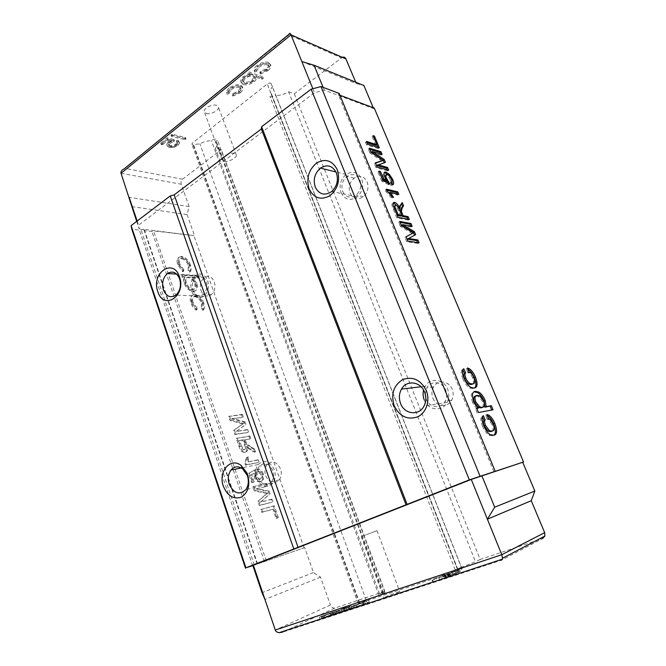 <?xml version="1.0" encoding="UTF-8"?>
<svg xmlns="http://www.w3.org/2000/svg" width="666" height="666" viewBox="0 0 666 666"><rect width="100%" height="100%" fill="white"/><g stroke="black" fill="none" stroke-linecap="round" stroke-linejoin="round"><path stroke-width="0.5" stroke-dasharray="3.33 2.5" d="M461.43 567.249L455.186 569.805L461.779 568.514L462.038 568.964L458.058 570.612L358.233 603.637L385.048 592.815L379.603 593.806L384.806 591.35L221.229 149.642L215.301 148.227C216.941 146.562 217.607 145.03 217.324 143.631L216.017 141.85L217.357 139.918C216.1 138.645 214.119 138.903 211.422 140.709C207.567 140.734 203.713 141.783 199.858 143.848L192.524 144.664L191.85 144.131L192.474 143.04L267.282 83.958C269.081 82.85 270.371 82.709 271.145 83.558L272.419 86.963C270.712 88.961 270.046 90.759 270.438 92.349L271.445 93.956L269.888 96.295L270.687 97.036L275.89 95.463L461.43 567.249L475.524 561.796L288.636 91.791C284.299 94.347 280.053 95.571 275.89 95.463M265.667 475.757C269.439 483.133 273.959 484.532 279.22 479.961C281.418 476.806 281.851 473.11 280.519 468.864C276.765 461.605 272.302 460.164 267.124 464.535C264.818 467.682 264.335 471.42 265.667 475.757M257.9 477.472C261.696 484.94 266.233 486.363 271.52 481.751C273.734 478.563 274.167 474.825 272.827 470.529C269.056 463.186 264.56 461.721 259.357 466.133C257.043 469.314 256.56 473.093 257.9 477.472M256.427 478.163C260.98 487.137 266.442 488.836 272.794 483.275C275.433 479.453 275.949 474.966 274.342 469.821C269.813 461.022 264.435 459.265 258.2 464.535C255.411 468.348 254.82 472.893 256.427 478.163M200.974 290.584C203.388 295.895 206.785 297.294 211.155 294.788C214.71 291.517 215.759 287.204 214.302 281.868C211.905 276.665 208.575 275.233 204.296 277.589C200.632 280.819 199.517 285.156 200.974 290.584M192.907 290.226C195.338 295.596 198.743 297.011 203.13 294.472C206.701 291.159 207.75 286.805 206.285 281.41C203.879 276.149 200.533 274.708 196.245 277.081C192.566 280.353 191.45 284.74 192.907 290.226M191.583 291.092C194.505 297.552 198.601 299.25 203.879 296.179C208.142 292.207 209.399 286.979 207.642 280.519C204.762 274.217 200.749 272.486 195.613 275.316C191.184 279.237 189.835 284.499 191.583 291.092M432.875 398.176C435.955 406.751 447.768 408.125 451.723 400.158C453.496 396.678 453.654 393.023 452.197 389.21C449.059 380.744 437.645 379.445 433.608 386.896C431.643 390.434 431.393 394.197 432.875 398.176M425.824 398.151L426.173 399.134C429.279 407.825 441.192 409.224 445.171 401.165C446.961 397.635 447.127 393.931 445.654 390.068C442.49 381.493 430.977 380.161 426.914 387.712L425.208 393.964M424.259 400.033C427.972 410.472 442.316 412.162 447.086 402.422C449.209 398.193 449.392 393.764 447.635 389.144C443.822 378.862 430.061 377.281 425.174 386.28L423.593 390.076M350.05 193.115C353.255 199.059 357.7 200.233 363.403 196.661C367.724 192.566 368.964 187.662 367.141 181.943C364.027 176.207 359.707 174.95 354.187 178.172C349.6 182.218 348.218 187.204 350.05 193.115M342.732 191.525C345.954 197.527 350.433 198.718 356.168 195.088C360.522 190.942 361.771 185.972 359.94 180.186C356.801 174.384 352.447 173.118 346.894 176.39C342.274 180.494 340.892 185.539 342.732 191.525M341.034 192.641C344.913 199.875 350.308 201.29 357.217 196.886C362.396 191.908 363.886 185.956 361.68 179.037C357.925 172.103 352.73 170.571 346.079 174.45C340.509 179.37 338.827 185.431 341.034 192.641M206.302 113.486C210.672 114.952 219.48 110.281 218.39 107.035L216.425 105.32C212.096 103.779 203.163 108.508 204.271 111.73L206.302 113.486M223.959 161.23C228.288 162.412 237.263 157.8 236.288 154.878L234.39 153.371C230.111 152.123 221.004 156.785 221.994 159.698L223.959 161.23M385.173 597.069C388.886 595.229 399.55 591.416 399.841 591.824L398.634 592.632C394.996 594.447 384.14 598.334 383.891 597.91L385.173 597.069M362.62 536.105L376.956 530.677L362.62 536.105M288.636 91.791L294.305 93.781L342.441 57.243L289.169 33.874L288.902 34.94L341.325 57.834M131.71 206.618L187.071 214.552L189.152 206.56L181.235 184.232C180.702 182.209 181.127 180.536 182.517 179.229L221.229 149.642M171.32 135.115L184.116 138.22L185.506 137.579L172.386 134.257L170.962 134.89L171.82 136.505L184.607 139.585L184.116 138.22M262.77 76.848L249.259 71.986L247.894 73.102L249.758 73.76L243.256 76.665C241.275 78.313 240.443 79.878 240.767 81.352L242.674 83.1C246.162 83.916 249.775 82.975 253.521 80.303C255.311 78.829 256.152 77.398 256.052 76.007L261.422 77.922L262.77 76.848L263.336 78.28L249.825 73.451L249.259 71.986M256.959 65.534C254.895 67.199 253.937 68.789 254.096 70.313L255.952 69.863L258.291 65.909C261.288 63.636 264.202 62.82 267.008 63.461L268.365 64.81C268.589 66.084 267.824 67.424 266.075 68.823L260.298 71.453L259.815 72.611L267.299 69.247C269.572 67.424 270.554 65.684 270.23 64.011L268.506 62.379C264.81 61.48 260.964 62.529 256.959 65.534L257.534 67C255.469 68.665 254.512 70.255 254.662 71.778L254.171 70.563M229.162 88.112C227.273 89.635 226.39 91.1 226.523 92.499L228.388 92.174L230.503 88.436C233.375 86.264 236.23 85.456 239.061 86.014L240.526 87.388L238.42 91.042L232.8 93.59L232.376 94.68L239.652 91.417C241.733 89.76 242.64 88.178 242.357 86.655L240.501 84.982C236.771 84.199 232.992 85.248 229.162 88.112L229.703 89.552C227.814 91.076 226.931 92.532 227.064 93.931L226.648 92.849M168.148 141.791L166.733 144.572L168.814 146.204L172.96 146.245L177.256 144.356L178.946 141.508L177.88 140.193L176.665 140.543L177.189 142.399L175.982 144.031L172.844 145.413L169.855 145.371L168.332 144.172L169.347 142.199L173.918 139.552L167.141 137.829L160.772 143.207L162.404 143.073L167.424 139.003L171.304 139.918L168.148 141.791L168.64 143.165L167.216 145.946L169.297 147.569L168.814 146.204M301.856 61.588L356.302 83.608L355.711 82.193M356.302 83.608L363.886 85.514M373.251 107.717L373.609 108.566L324.225 90.135L314.469 92.716L138.553 225.166L139.177 228.763L143.515 229.27L139.369 230.086L131.826 229.212M374.267 108.1L373.609 108.566M294.305 93.781L480.178 559.465L542.39 538.669L501.506 560.189L282.692 632.134L334.948 608.016L384.806 591.35M334.948 608.016C332.992 608.391 331.485 607.4 330.436 605.028L275.274 630.036M304.687 547.618L256.959 564.152L304.687 547.618L313.503 572.585L320.546 577.139L330.436 605.028M304.096 547.843L193.881 235.581L153.588 230.877L151.94 231.535L144.63 230.694L143.515 229.27L193.881 235.581M187.071 214.552L194.372 235.231M480.178 559.465L475.524 561.796M433.333 582.001L433.857 581.743M332.55 615.201L350.591 608.599L352.098 607.667L348.676 608.549L341.716 611.105L345.179 609.257L333.275 614.868M323.559 618.19L331.502 615.259L324.617 617.682L321.828 618.414L323.01 617.69L336.788 612.703L321.603 618.14L319.971 619.139L323.559 618.19M355.852 607.558L364.019 604.545L356.859 607.059L353.804 607.858L354.886 607.184L369.172 602.081L353.396 607.658L351.914 608.599L355.852 607.558M439.585 580.078L449.109 576.947L442.291 579.004L445.412 577.439L459.041 572.369L460.223 571.528L452.389 574.025L447.652 576.015L455.969 572.902L458.283 572.294L457.4 572.91L440.875 579.428M252.864 565.567L256.959 564.152L252.889 565.642M255.777 488.986L266.517 486.438L265.576 483.741L252.839 486.713L254.262 490.85L266.891 493.414L257.9 501.398L259.324 505.527L272.011 502.197L271.062 499.483L260.356 502.247L269.272 494.347L268.281 491.516L255.777 488.986L266.517 486.438M244.847 463.536L245.396 465.126L258.192 462.562L257.351 460.139L247.411 462.096L247.785 457.326L246.262 457.609L244.847 463.536L245.704 463.12L246.245 464.71L245.396 465.126M231.535 418.822L242.441 417.382L241.542 414.785L228.605 416.441L229.978 420.421L242.699 423.917L233.475 430.569L234.848 434.548L247.735 432.55L246.82 429.936L235.947 431.576L245.096 425L244.147 422.269L231.535 418.822L242.441 417.382M198.002 278.147L197.369 276.323L181.568 275.324L182.209 277.189L184.382 277.322C183.325 278.738 183.233 280.736 184.124 283.3C186.072 288.045 188.944 290.801 192.732 291.558L192.89 291.566C196.387 291.258 197.469 288.736 196.145 283.999L191.741 277.764L198.002 278.147L198.768 277.639L198.127 275.816L197.369 276.323M266.325 560.93L153.588 230.877M180.969 256.851L180.711 256.835C177.239 257.226 176.24 259.848 177.697 264.71L182.834 271.795L183.05 270.296L179.104 264.685C177.955 260.964 178.713 258.957 181.352 258.658L181.477 258.666C184.549 259.365 186.813 261.605 188.287 265.401L188.145 270.654L189.46 272.244C190.651 270.637 190.734 268.39 189.685 265.484C187.804 260.622 184.898 257.75 180.969 256.851L181.468 256.31C177.997 256.693 176.998 259.324 178.463 264.186L177.697 264.71M194.131 294.763C190.484 295.188 189.427 297.968 190.959 303.113C191.991 306.119 193.714 308.483 196.129 310.214L196.328 308.649L192.349 303.013C191.167 299.126 191.933 296.994 194.647 296.628L194.747 296.636C197.76 297.252 200.008 299.467 201.482 303.28L201.39 308.749L202.705 310.331C203.879 308.608 203.929 306.26 202.864 303.288C201.032 298.501 198.21 295.662 194.397 294.788L194.905 294.255C191.259 294.68 190.21 297.461 191.741 302.605L190.959 303.113M244.264 439.935L249.975 438.994L249.059 436.363L236.189 438.428L239.027 446.678C239.818 449.642 241.283 451.54 243.423 452.38L244.747 452.439C246.703 451.789 247.277 449.908 246.47 446.794L250.033 449.825L254.603 452.272L253.546 449.242L245.712 443.947L245.205 442.649L244.264 439.935L249.975 438.994M262.679 479.653L262.521 474.483C261.58 471.819 260.123 470.146 258.15 469.455L256.91 469.33L257.592 471.811L258.458 471.928L261.072 474.816C261.771 477.405 261.238 478.904 259.474 479.312L258.125 479.295L255.386 476.073L255.394 472.544L254.387 470.121L248.46 473.493L251.631 482.683L253.288 482.309L250.816 475.158L253.813 473.459L254.146 477.072C255.103 479.562 256.527 481.127 258.408 481.751L260.231 481.793L263.536 479.254L263.378 474.084L262.521 474.483M276.115 518.514L277.547 518.098L273.393 506.16L260.722 509.573L261.68 512.354L272.902 509.282L276.115 518.514L277.547 518.098M493.864 471.586L338.361 94.655L339.893 95.23M339.152 93.423L338.361 94.655M264.502 561.621L151.94 231.535M491.949 431.135C493.331 430.219 493.348 427.98 491.991 424.4L493.215 423.876M491.991 424.4L488.394 419.588L487.204 419.222L488.428 418.689M487.204 419.222L485.664 415.043L486.888 414.518M485.664 415.043L487.271 415.559M492.624 435.78L489.01 435.198C486.496 433.591 484.34 430.636 482.534 426.323L483.774 425.79M482.534 426.323C480.452 421.17 480.303 417.798 482.067 416.2L483.291 415.667M482.067 416.2L482.384 416.874M491.741 410.04L493.056 409.79M491.858 410.314L478.479 412.529M477.247 413.07L475.516 408.882L476.739 408.341M475.516 408.882L476.864 408.641M477.256 408.574C475.432 407.359 473.867 405.269 472.577 402.306L473.801 401.765M472.577 402.306C470.437 395.987 470.87 392.532 473.867 391.958M482.367 407.334C483.491 406.418 483.499 404.429 482.375 401.365L478.421 396.387L475.765 396.012M475.949 395.979L477.156 395.438M482.375 401.365L483.583 400.824M472.777 383.916C473.834 382.933 473.767 380.927 472.569 377.872L473.759 377.322M472.569 377.872C471.511 375.391 470.246 373.743 468.772 372.935L467.773 372.594L468.964 372.036M467.773 372.594L466.292 368.548L467.474 367.982M466.292 368.548L467.907 369.164M474.642 387.962L474.175 388.045M472.977 388.594L469.713 387.962C467.041 386.388 464.751 383.35 462.845 378.829L464.052 378.271M462.845 378.829C460.822 373.826 460.739 370.646 462.579 369.314L463.769 368.748M462.579 369.314L462.812 369.805M417.615 242.59L417.982 243.448L419.072 242.815M417.982 243.448L406.768 241.758L407.875 241.1M406.768 241.758L404.953 237.396L406.06 236.738M404.953 237.396L406.085 236.788M412.262 233.508L400.383 226.373L401.481 225.707M400.383 226.373L398.609 222.094L399.7 221.428M398.609 222.094L400.091 222.369M410.714 226.074L411.097 226.989L412.187 226.34M411.097 226.989L401.565 225.283M414.543 235.231L415.651 234.64M414.568 235.281L407.317 239.136M407.825 219.156L408.216 220.096L409.299 219.447M408.216 220.096L396.878 217.924L397.977 217.258M396.878 217.924L393.24 209.149C391.541 205.461 391.5 203.413 393.123 203.022M396.994 205.861L399.059 208.891M398.842 209.024L398.759 207.592L399.833 206.926M398.759 207.592L401.182 203.263L402.256 202.597M401.182 203.263L401.415 203.821M400.158 211.472L400.366 211.988M400.283 212.038L401.656 215.468M393.897 207.417L397.186 215.359M400.699 216.05L398.468 210.681C397.627 208.366 396.478 206.801 395.005 205.969L395.854 205.228M398.468 210.681L399.55 210.015M397.327 194.031L397.752 195.055L388.852 192.974L392.465 197.96L391.1 197.652L385.905 191.467L385.223 189.818L386.297 189.127M385.223 189.818L386.73 190.176M397.752 195.055L398.817 194.38M392.465 197.96L393.539 197.278M391.1 197.652L392.182 196.97M385.905 191.467L386.979 190.776M388.644 175.383L391.799 180.22M391.708 180.278L391.941 180.852M392.416 184.857L391.034 185.531L392.099 184.848M391.034 185.531L389.843 182.984L390.9 182.301M389.843 182.984C390.992 183.033 391.183 182.009 390.393 179.928L391.45 179.246M390.393 179.928C389.235 177.447 387.878 175.932 386.33 175.383L387.154 174.625M384.698 176.898L385.464 178.446M385.248 178.596L386.48 180.844M388.028 183.175L388.578 184.698L389.643 184.016M388.578 184.698L381.776 181.185L382.842 180.494M381.776 181.185L377.88 171.795L378.946 171.104M377.88 171.795L379.395 172.194M379.387 172.203L382.426 179.495M385.847 181.252L383.616 177.556L384.682 176.865M383.616 177.556C382.5 174.542 382.675 172.919 384.157 172.685M387.187 169.772L387.645 170.871L388.694 170.188M387.645 170.871L376.049 167.715L377.114 167.016M376.049 167.715L374.317 163.545L375.383 162.837M374.317 163.545L375.516 163.162M382.043 161.114L369.946 152.989L370.995 152.281M369.946 152.989L368.24 148.893L369.289 148.185M368.24 148.893L369.78 149.359M380.577 153.954L381.06 155.103L382.093 154.412M381.06 155.103L371.212 152.181M384.24 162.72L385.423 162.354M384.374 163.045L376.715 165.443M375.849 145.396L372.086 136.38L373.551 136.721M373.418 136.813L376.748 144.788M377.813 147.328L378.296 148.493L379.329 147.802M378.296 148.493L366.591 144.905L367.632 144.189M366.591 144.905L365.451 142.166L366.5 141.45M365.451 142.166L366.991 142.649M372.086 136.38L373.11 135.673M178.463 264.186L183.6 271.27L182.834 271.795M183.6 271.27L183.816 269.78L183.05 270.296M183.816 269.78L179.862 264.161L179.104 264.685M179.862 264.161C178.721 260.439 179.47 258.425 182.109 258.133L181.477 258.666M182.234 258.142C185.298 258.841 187.571 261.089 189.044 264.885L188.287 265.401M189.044 264.885L188.911 270.138L188.145 270.654M188.911 270.138L190.218 271.728L189.46 272.244M190.218 271.728C191.417 270.13 191.492 267.874 190.443 264.96L189.685 265.484M190.443 264.96C188.553 260.106 185.648 257.226 181.726 256.327M198.127 275.816L182.334 274.808L181.568 275.324M182.334 274.808L182.975 276.665L182.209 277.189M182.975 276.665L185.148 276.798L184.382 277.322M185.148 276.798C184.091 278.221 184.007 280.22 184.89 282.784L184.124 283.3M184.89 282.784C186.846 287.537 189.718 290.293 193.506 291.05L192.89 291.566M193.664 291.059C197.161 290.751 198.243 288.228 196.911 283.491L196.145 283.999M196.911 283.491L192.507 277.256L191.741 277.764M192.507 277.256L198.768 277.639M195.488 283.366C196.487 286.971 195.671 288.919 193.032 289.202C190.085 288.669 187.854 286.555 186.33 282.85C185.273 279.129 186.114 277.189 188.853 277.031C191.783 277.555 193.997 279.67 195.488 283.366L194.722 283.874C195.721 287.479 194.905 289.427 192.266 289.71C189.319 289.177 187.079 287.063 185.556 283.366C184.507 279.645 185.348 277.705 188.087 277.547C191.017 278.072 193.232 280.178 194.722 283.874M193.032 289.202L192.266 289.71M186.33 282.85L185.556 283.366M188.853 277.031L188.087 277.547M191.741 302.605C192.765 305.619 194.497 307.983 196.911 309.715L196.129 310.214M196.911 309.715L197.111 308.15L196.328 308.649M197.111 308.15L193.132 302.506L192.349 303.013M193.132 302.506C191.941 298.618 192.707 296.487 195.421 296.12L194.647 296.628M195.421 296.12L195.521 296.129C198.535 296.753 200.782 298.967 202.256 302.78L201.482 303.28M202.256 302.78L202.173 308.25L201.39 308.749M202.173 308.25L203.488 309.84L202.705 310.331M203.488 309.84C204.662 308.108 204.712 305.761 203.646 302.789L202.864 303.288M203.646 302.789C201.806 298.002 198.984 295.163 195.171 294.28L194.905 294.255M243.273 416.949L242.366 414.352L241.542 414.785M242.366 414.352L228.605 416.441M229.437 416L230.811 419.988L229.978 420.421M230.811 419.988L243.531 423.493L242.699 423.917M243.531 423.493L233.475 430.569M234.315 430.136L235.689 434.115L234.848 434.548M235.689 434.115L247.735 432.55M248.568 432.126L247.652 429.512L246.82 429.936M247.652 429.512L235.947 431.576M236.78 431.143L245.096 425M245.929 424.567L244.98 421.844L244.147 422.269M244.98 421.844L232.367 418.381M250.816 438.569L249.9 435.947L249.059 436.363M249.9 435.947L236.189 438.428M237.029 438.003L239.877 446.253C240.667 449.217 242.133 451.115 244.272 451.956L245.596 452.014L244.747 452.439M245.596 452.014C247.552 451.373 248.127 449.492 247.311 446.378L246.47 446.794M247.311 446.378L248.451 447.735L247.61 448.151M248.451 447.735L255.453 451.864L254.603 452.272M255.453 451.864L254.395 448.826L253.546 449.242M254.395 448.826L250.907 446.961L250.066 447.377M250.907 446.961L246.562 443.523L245.712 443.947M246.562 443.523L245.105 439.51M241.417 446.095L239.46 440.434L243.623 439.751L245.371 444.805C246.353 447.194 246.137 448.701 244.705 449.334L243.964 449.3L241.417 446.095L240.576 446.511L238.619 440.859L242.774 440.176L244.53 445.229C245.513 447.619 245.288 449.125 243.856 449.75L243.115 449.725L240.576 446.511M239.46 440.434L238.619 440.859M243.623 439.751L242.774 440.176M244.705 449.334L243.856 449.75M245.371 444.805L244.53 445.229M246.245 464.71L258.192 462.562M259.041 462.154L258.2 459.731L257.351 460.139M258.2 459.731L247.411 462.096M248.26 461.68L248.643 456.909L247.785 457.326M248.643 456.909L246.262 457.609M247.119 457.201L245.704 463.12M263.378 474.084C262.437 471.42 260.98 469.746 259.007 469.047L256.91 469.33M257.767 468.931L258.45 471.403L257.592 471.811M258.45 471.403L259.315 471.528L261.929 474.417L261.072 474.816M261.929 474.417C262.629 477.006 262.096 478.504 260.331 478.912L259.474 479.312M260.331 478.912L258.982 478.896L256.252 475.666L255.386 476.073M256.252 475.666L256.252 472.136L255.394 472.544M256.252 472.136L255.245 469.721L254.387 470.121M255.245 469.721L248.46 473.493M249.317 473.085L252.489 482.284L251.631 482.683M252.489 482.284L254.154 481.909L253.288 482.309M254.154 481.909L251.681 474.758L250.816 475.158M251.681 474.758L253.813 473.459M254.678 473.06L255.011 476.673L254.146 477.072M255.011 476.673C255.969 479.162 257.384 480.727 259.265 481.352L261.097 481.393L260.231 481.793M261.097 481.393L263.536 479.254M267.374 486.047L266.433 483.35L265.576 483.741M266.433 483.35L252.839 486.713M253.704 486.313L255.128 490.451L254.262 490.85M255.128 490.451L267.757 493.023L266.891 493.414M267.757 493.023L257.9 501.398M258.774 501.007L260.206 505.144L259.324 505.527M260.206 505.144L272.011 502.197M272.877 501.814L271.928 499.092L271.062 499.483M271.928 499.092L260.356 502.247M261.23 501.856L269.272 494.347M270.138 493.956L269.147 491.125L268.281 491.516M269.147 491.125L256.643 488.594M278.43 517.723L274.259 505.777L273.393 506.16M274.259 505.777L260.722 509.573M261.596 509.19L262.562 511.971L261.68 512.354M262.562 511.971L272.902 509.282M273.776 508.907L276.998 518.14M313.503 572.585L262.021 592.69M322.935 616.391L330.86 613.469L322.386 615.917L336.155 610.922L320.979 616.366L319.339 617.357L322.935 616.391L323.526 618.073M330.86 613.469L331.502 615.259M330.178 613.611L330.811 615.409M323.984 615.884L324.617 617.682M322.386 615.917L323.01 617.69M331.377 612.445L332.001 614.21M334.257 611.704L334.89 613.486L334.224 611.688M336.163 610.988L336.796 612.77M332.484 611.921L333.108 613.686M320.979 616.366L321.603 618.14M344.547 607.484L331.918 613.394L349.933 606.793L351.448 605.869L348.035 606.759L341.075 609.315L346.079 606.976L344.547 607.484L345.179 609.257M331.918 613.394L332.525 615.109M333.466 612.887L334.107 614.693M335.198 612.071L335.839 613.877M338.436 611.263L339.044 612.961M349.933 606.793L350.591 608.599M348.035 606.759L348.676 608.549M341.075 609.315L341.716 611.105M346.079 606.976L346.711 608.741M346.878 607.3L349.483 606.609L348.376 607.309L336.929 611.421L346.878 607.3L347.519 609.09L350.125 608.408L349.026 609.115L337.57 613.228L347.519 609.09M348.376 607.309L349.026 609.115M339.568 610.73L340.218 612.537M338.153 610.689L338.794 612.479M355.186 605.719L363.353 602.713L354.229 605.369L368.506 600.266L352.747 605.844L351.257 606.776L355.186 605.719L355.81 607.442M363.353 602.713L364.019 604.545M362.579 602.88L363.245 604.72M356.202 605.227L356.859 607.059M354.229 605.369L354.886 607.184M363.386 601.823L364.044 603.629M366.55 600.998L367.216 602.822M368.506 600.266L369.172 602.081M364.469 601.306L365.126 603.113M352.747 605.844L353.396 607.658M433.957 579.661L444.522 574.4L432.134 580.319L433.957 579.661L434.698 581.593M444.33 574.525L445.063 576.415M444.047 574.533L444.788 576.423M442.74 575.049L443.473 576.947M432.342 580.194L433.083 582.126M432.634 580.186L433.3 581.926M448.027 574.475L459.523 569.63L447.319 573.884L456.643 570.987L444.064 575.532L438.836 578.13L449.833 574.4L441.541 577.056L448.027 574.475L448.784 576.415M458.283 570.437L459.041 572.369M459.473 569.613L460.223 571.528M456.285 570.471L457.034 572.377M451.648 572.119L452.389 574.025M447.319 573.884L448.06 575.79M447.069 574L447.81 575.907M447.519 573.925L448.268 575.84M451.839 572.202L452.589 574.109M455.219 570.995L455.969 572.902M458.316 572.302L457.559 570.387L458.283 572.294M456.643 570.987L457.4 572.91M449.275 573.884L450.033 575.815M445.904 574.9L446.645 576.823M445.213 575.083L445.962 577.006M444.064 575.532L444.805 577.455M438.836 578.13L439.51 579.878M448.343 574.983L449.109 576.947M449.833 574.4L450.557 576.24M449.392 574.458L450.133 576.381M441.541 577.056L442.282 578.97M444.663 575.507L445.412 577.439M445.487 575.282L446.237 577.214M320.546 577.139L264.96 599.483M136.688 221.378L139.177 228.763M137.154 221.029L138.553 225.166M312.862 88.728L314.469 92.716M323.102 87.371L324.225 90.135M189.152 206.56L129.137 197.311M124.234 168.806L288.902 34.94M254.737 72.02L256.527 71.32L255.952 69.863M256.527 71.32L258.858 67.374L258.291 65.909M258.858 67.374C261.871 65.102 264.777 64.286 267.582 64.927L267.008 63.461M267.582 64.927L268.939 66.267C269.164 67.541 268.398 68.873 266.65 70.271L266.075 68.823M266.65 70.271L260.864 72.902L260.298 71.453M260.864 72.902L260.381 74.059L259.815 72.611M260.381 74.059L267.865 70.696L267.299 69.247M267.865 70.696C270.146 68.873 271.129 67.133 270.804 65.468L268.506 62.379M269.089 63.844C265.393 62.954 261.538 64.003 257.534 67M249.825 73.451L248.46 74.559L247.894 73.102M248.46 74.559L250.324 75.216L249.758 73.76M250.324 75.216L243.814 78.113L243.256 76.665M243.814 78.113C241.833 79.77 241 81.327 241.325 82.8L243.232 84.54L242.674 83.1M243.232 84.54C246.711 85.348 250.324 84.407 254.079 81.735L253.521 80.303M254.079 81.735C255.869 80.27 256.71 78.838 256.61 77.447L256.052 76.007M256.61 77.447L261.979 79.354L261.422 77.922M261.979 79.354L263.336 78.28M252.905 81.285C250.041 83.325 247.269 84.049 244.58 83.466L243.123 82.051L245.063 78.538C247.985 76.407 250.791 75.674 253.488 76.34L254.945 77.664L252.905 81.285L252.347 79.853C249.484 81.893 246.711 82.617 244.031 82.026L242.566 80.611L244.505 77.081C247.419 74.958 250.225 74.226 252.922 74.892L254.387 76.224L252.347 79.853M244.58 83.466L244.031 82.026M245.063 78.538L244.505 77.081M253.488 76.34L252.922 74.892M227.189 94.281L228.929 93.606L228.388 92.174M228.929 93.606L231.052 89.877L230.503 88.436M231.052 89.877C233.924 87.712 236.78 86.896 239.618 87.454L239.061 86.014M239.618 87.454L241.075 88.819L238.961 92.466L238.42 91.042M238.961 92.466L233.341 95.013L232.8 93.59M233.341 95.013L232.917 96.104L232.376 94.68M232.917 96.104L240.201 92.84L239.652 91.417M240.201 92.84C242.282 91.184 243.182 89.602 242.907 88.087L241.05 86.422L240.501 84.982M241.05 86.422C237.321 85.648 233.541 86.688 229.703 89.552M184.607 139.585L185.756 139.319L185.265 137.954M185.756 139.319L185.173 137.371M185.672 138.744L172.877 135.648L172.386 134.257M172.877 135.648L171.695 135.922L171.195 134.532M171.695 135.922L171.82 136.505M169.297 147.569L173.443 147.602L172.96 146.245M173.443 147.602L177.739 145.712L177.256 144.356M177.739 145.712L179.454 143.473L178.963 142.108M179.454 143.473L178.08 140.285M178.571 141.658L177.88 140.193M178.371 141.567L177.148 141.916L176.665 140.543M177.148 141.916L177.189 142.399M177.68 143.764L176.473 145.396L175.982 144.031M176.473 145.396L173.326 146.77L172.844 145.413M173.326 146.77L170.338 146.736L169.855 145.371M170.338 146.736L168.814 145.546L169.838 143.573L169.347 142.199M169.838 143.573L173.235 141.675L172.744 140.293M173.235 141.675L174.192 141.25L173.701 139.877M174.192 141.25L173.626 139.369M174.117 140.751L167.641 139.219L167.141 137.829M167.641 139.219L161.538 144.164L161.055 142.782M161.538 144.164L161.255 144.589L161.114 143.423M161.605 144.805L162.895 144.455L162.404 143.073M162.895 144.455L167.915 140.384L167.424 139.003M167.915 140.384L171.795 141.3L171.304 139.918M171.795 141.3L170.721 141.791L170.23 140.418M170.721 141.791L168.64 143.165M382.933 593.406L216.017 141.85M379.603 593.806L215.301 148.227M378.896 595.329L211.422 140.709M366.233 600.249L199.858 143.848M461.779 568.514L272.419 86.963M457.742 569.089L271.445 93.956M359.299 603.363L192.474 143.04M458.058 570.612L267.282 83.958M182.517 179.229L125.283 168.448M252.63 565.734L139.369 230.086M254.362 565.101L141.025 229.753M257.351 564.06L144.189 230.128M257.609 564.01L144.63 230.694M410.081 232.218L411.172 231.568M393.24 209.149L394.322 208.475M399.434 205.827L400.507 205.161M379.82 159.64L380.869 158.949M241.367 422.918L240.534 423.351M241.825 424.692L240.992 425.116M239.877 446.253L239.027 446.678M250.882 449.408L250.033 449.825M246.045 442.224L245.205 442.649M265.609 492.615L264.735 493.007M266.084 494.472L265.218 494.863M448.651 573.493L449.4 575.407M121.037 173.302L181.235 184.232M177.048 142.432L176.557 141.059M359.665 602.938L193.531 144.689M462.038 568.964L271.145 83.558M358.233 603.637L191.85 144.131M279.22 479.961L271.52 481.751M272.794 483.275L245.829 489.618M211.155 294.788L203.13 294.472M203.879 296.179L175.832 295.138M451.723 400.158L445.171 401.165M447.086 402.422L424.026 406.019M363.403 196.661L356.168 195.088M357.217 196.886L331.793 191.45M236.288 154.878L218.39 107.035M376.956 530.677L399.841 591.824M257.567 563.96L144.289 229.737M257.201 564.135L144.114 230.378M489.61 419.064L488.394 419.588M490.243 434.673L489.01 435.198M479.628 395.845L478.421 396.387M469.963 372.369L468.772 372.935M470.92 387.404L469.713 387.962M396.087 205.303L395.005 205.969M387.387 174.7L386.33 175.383M181.352 258.658L182.109 258.133M180.711 256.835L181.468 256.31M192.732 291.558L193.506 291.05M194.747 296.636L195.521 296.129M194.397 294.788L195.171 294.28M243.423 452.38L244.272 451.956M243.115 449.725L243.964 449.3M258.15 469.455L259.007 469.047M258.458 471.928L259.315 471.528M258.125 479.295L258.982 478.896M258.408 481.751L259.265 481.352M361.23 536.58L383.891 597.91M321.828 618.414L321.203 616.624M336.788 612.703L336.155 610.922M319.971 619.139L319.339 617.357M335.88 613.919L335.239 612.112M352.098 607.667L351.448 605.869M350.125 608.408L349.483 606.609M337.57 613.228L336.929 611.421M353.804 607.858L353.147 606.035M369.147 602.039L368.481 600.216M351.914 608.599L351.257 606.776M445.254 576.298L444.522 574.4M432.817 582.084L432.134 580.319M460.281 571.545L459.523 569.63M447.652 576.015L446.903 574.1M450.757 576.173L450.016 574.283M221.994 159.698L204.271 111.73M254.096 70.313L254.662 71.778M268.365 64.81L268.939 66.267M270.23 64.011L270.804 65.468M240.767 81.352L241.325 82.8M242.566 80.611L243.123 82.051M254.387 76.224L254.945 77.664M226.523 92.499L227.064 93.931M240.526 87.388L241.075 88.819M242.357 86.655L242.907 88.087M185.506 137.579L185.997 138.953M170.962 134.89L171.462 136.289M166.733 144.572L167.216 145.946M178.946 141.508L179.429 142.882M176.44 140.909L176.931 142.274M177.173 141.975L177.664 143.34M168.332 144.172L168.814 145.546M173.918 139.552L174.409 140.926M160.772 143.207L161.255 144.589M346.079 174.45L335.98 171.953M354.187 178.172L346.894 176.39M425.174 386.28L421.07 386.763M433.608 386.896L426.914 387.712M195.613 275.316L176.665 274.101M204.296 277.589L196.245 277.081M258.2 464.535L241.375 467.948M267.124 464.535L259.357 466.133M383.483 592.882L217.324 143.631M385.048 592.815L217.357 139.918M457.459 569.472L270.438 92.349M455.186 569.805L269.888 96.295"/><path stroke-width="1" d="M229.196 484.215C233.824 493.564 239.369 495.362 245.829 489.618C248.51 485.656 249.034 480.994 247.394 475.632L242.566 468.714C238.212 465.875 234.349 466.325 230.985 470.063C228.155 474.017 227.556 478.729 229.196 484.215M223.368 486.255C227.447 495.845 233.35 499.508 241.075 497.252C248.152 492.782 250.349 485.298 247.677 474.783L247.019 473.093L241.2 465.509C230.419 456.818 217.882 471.778 223.368 486.255M163.395 289.877C166.342 296.57 170.496 298.326 175.832 295.138C180.153 291.009 181.418 285.589 179.637 278.879C176.715 272.352 172.661 270.554 167.457 273.51C162.979 277.58 161.622 283.033 163.395 289.877M157.8 291.558C163.52 310.955 186.572 295.912 179.479 276.84C173.252 257.359 150.841 273.16 157.8 291.558M400.566 403.454C404.379 414.377 419.122 416.192 424.026 406.019C426.207 401.598 426.398 396.969 424.592 392.132C420.662 381.377 406.518 379.703 401.506 389.086C399.034 393.581 398.718 398.376 400.566 403.454M394.147 405.669C399.483 416.375 407.251 420.129 417.465 416.933C426.198 413.07 430.411 400.582 426.265 390.517C420.612 379.703 412.737 376.074 402.639 379.628C393.589 385.439 390.759 394.122 394.147 405.669M315.259 187.088C319.222 194.605 324.733 196.062 331.793 191.45C337.096 186.222 338.611 180.011 336.355 172.81C332.517 165.593 327.197 164.019 320.404 168.107C314.71 173.26 312.995 179.587 315.259 187.088M309.107 188.853C313.811 198.118 320.646 200.474 329.603 195.904C337.82 189.111 340.384 180.378 337.296 169.713C332.326 160.398 325.408 158.175 316.55 163.045C308.599 169.88 306.119 178.488 309.107 188.853M342.441 57.243C344.031 56.826 345.196 57.384 345.945 58.924L291.009 34.832L312.862 88.728M355.711 82.193L345.945 58.924M323.102 87.371L314.061 65.26L363.886 85.514L373.251 107.717M252.889 565.642L245.929 567.823L469.339 479.886L523.543 461.988L374.267 108.1L339.893 95.23M523.543 461.988L471.27 479.437L253.371 565.159L252.864 565.567L262.021 592.69L264.96 599.483L253.371 565.159M501.506 560.189L502.572 558.2L501.789 554.711L487.395 519.197L494.705 507.176L534.84 491.042L522.727 462.304M534.84 491.042L531.26 500.699L544.663 532.658L544.888 536.063L542.39 538.669M433.857 581.743L433.333 582.001M333.275 614.868L332.525 615.109M440.875 579.428L439.51 579.878M377.772 164.743L387.554 167.466L388.694 170.188L377.114 167.016L375.383 162.837L383.092 160.423L370.995 152.281L369.289 148.185L380.969 151.715L382.093 154.412L372.261 151.473L384.232 159.524L385.423 162.354L376.715 165.443L386.513 168.148L387.554 167.466M386.979 190.776L386.297 189.127L397.769 191.875L398.817 194.38L389.926 192.291L393.539 197.278L392.182 196.97L386.979 190.776M408.425 238.478L417.882 239.968L419.072 242.815L407.875 241.1L406.06 236.738L413.353 232.859L401.481 225.707L399.7 221.428L411.005 223.526L412.187 226.34L402.664 224.617L414.418 231.685L415.651 234.64L407.317 239.136L416.791 240.609L417.882 239.968M486.188 406.66L491.358 405.736L493.056 409.79L478.479 412.529L476.739 408.341L478.479 408.033C476.656 406.818 475.091 404.728 473.801 401.765C471.611 395.138 472.152 391.666 475.424 391.342L478.521 391.966C481.052 393.323 483.275 396.145 485.189 400.408L486.188 406.66L484.973 407.192L491.358 405.736M492.057 431.085C494.38 430.894 494.763 428.488 493.215 423.876L489.61 419.064L488.428 418.689L486.888 414.518L488.536 415.06C490.95 416.475 493.04 419.247 494.805 423.376C497.435 430.511 497.119 434.473 493.856 435.264L490.243 434.673C487.737 433.067 485.581 430.111 483.774 425.79C481.693 420.637 481.526 417.266 483.291 415.667L485.223 419.805C484.307 420.762 484.398 422.627 485.481 425.391L489.435 430.727L492.057 431.085L490.825 431.61L491.949 431.135M472.427 383.974C474.808 383.999 475.249 381.785 473.759 377.322C472.702 374.833 471.436 373.185 469.963 372.369L468.964 372.036L467.474 367.982L468.781 368.44C471.337 369.855 473.543 372.702 475.399 376.998C477.947 383.916 477.539 387.595 474.175 388.045L470.92 387.404C468.248 385.83 465.959 382.784 464.052 378.271C462.029 373.26 461.929 370.08 463.769 368.748L465.659 372.793C464.702 373.609 464.751 375.358 465.809 378.047C466.974 380.786 468.381 382.617 470.013 383.541L472.427 383.974L471.228 384.523L472.777 383.916M403.096 215.642L408.125 216.641L409.299 219.447L397.977 217.258L394.322 208.475C392.482 204.379 392.59 202.356 394.638 202.397L395.013 202.506C396.878 203.421 398.518 205.369 399.925 208.358L400.507 205.161L402.256 202.597L403.588 205.786L402.247 207.742L401.365 211.372L403.096 215.642L402.014 216.308L407.051 217.299L408.125 216.641M389.327 174.309L392.765 179.604C394.13 183.083 393.914 184.84 392.099 184.848L390.9 182.301C392.058 182.351 392.241 181.335 391.45 179.246C390.293 176.765 388.936 175.25 387.387 174.7L387.154 174.625C385.614 174.242 385.331 175.333 386.305 177.905L389.643 184.016L382.842 180.494L378.946 171.104L380.452 171.503L383.483 178.796L386.913 180.569L384.682 176.865C383.416 173.243 383.866 171.661 386.022 172.103L389.327 174.309L388.27 174.992L388.644 175.383M373.11 135.673L374.442 136.114L379.329 147.802L367.632 144.189L366.5 141.45L376.881 144.697L373.11 135.673M495.096 471.07L339.152 93.423L321.012 86.58L479.961 475.957M469.339 479.886L311.155 89.177L321.012 86.58M407.101 504.387L261.621 126.715L311.155 89.177M406.044 504.903L261.355 128.963L261.621 126.715M298.077 547.394L174.201 194.855L261.355 128.963M293.823 548.975L170.238 195.954L174.201 194.855M245.929 567.823L131.119 225.599L170.238 195.954M245.496 568.206L131.826 229.212L131.119 225.599M487.271 415.559L487.321 415.584C489.735 416.999 491.824 419.771 493.581 423.892L494.805 423.376M493.581 423.892C495.904 429.803 495.987 433.599 493.814 435.273M482.384 416.874L483.991 420.338L485.223 419.805M483.991 420.338C483.075 421.295 483.158 423.151 484.24 425.915L485.481 425.391M484.24 425.915L488.203 431.243L490.825 431.61M490.159 406.268L491.741 410.04M476.864 408.641L478.479 408.033M473.867 391.958L475.424 391.342M474.217 391.883L477.322 392.507C479.853 393.872 482.076 396.678 483.991 400.949L485.189 400.408M483.991 400.949L484.973 407.192M475.765 396.012C473.659 396.178 473.243 398.335 474.517 402.48L478.579 407.492L481.06 407.892L482.367 407.334M475.732 401.939L479.803 406.951L482.276 407.359C484.482 407.251 484.923 405.078 483.583 400.824L479.628 395.845L477.156 395.438C474.916 395.479 474.442 397.652 475.732 401.939L474.517 402.48M481.06 407.892L482.276 407.359M467.907 369.164C470.371 370.687 472.469 373.484 474.209 377.547L475.399 376.998M474.209 377.547C476.323 382.808 476.465 386.28 474.642 387.962M462.812 369.805L464.46 373.351L465.659 372.793M464.46 373.351C463.511 374.175 463.553 375.924 464.602 378.604L465.809 378.047M464.602 378.604C465.775 381.343 467.174 383.175 468.814 384.099L471.228 384.523M416.791 240.609L417.615 242.59M406.085 236.788L413.353 232.859M400.091 222.369L409.923 224.184L411.005 223.526M409.923 224.184L410.714 226.074M414.418 231.685L413.328 232.326L401.565 225.283L402.664 224.617M413.328 232.326L414.543 235.231M407.051 217.299L407.825 219.156M393.123 203.022L394.638 202.397M393.564 203.072L396.994 205.861M399.059 208.891L399.925 208.358M401.415 203.821L402.514 206.443L403.588 205.786M402.514 206.443L401.173 208.408L402.247 207.742M401.173 208.408L400.158 211.472M400.366 211.988L401.365 211.372M401.656 215.468L402.014 216.308M394.772 205.902L393.897 207.417M397.186 215.359L400.699 216.05L401.789 215.384L399.55 210.015C398.709 207.7 397.56 206.127 396.087 205.303L395.854 205.228C394.713 205.228 394.638 206.368 395.621 208.649L398.118 214.66L401.789 215.384M397.144 215.26L398.118 214.66M386.73 190.176L396.703 192.541L397.769 191.875M396.703 192.541L397.327 194.031M389.069 192.84L389.926 192.291M391.799 180.22L392.765 179.604M391.941 180.852L392.416 184.857M385.722 175.241L384.698 176.898M385.464 178.446L386.305 177.905M386.48 180.844L387.679 182.218L388.744 181.527M387.679 182.218L388.028 183.175M379.395 172.194L380.452 171.503M386.913 180.569L385.847 181.252L382.426 179.495L383.483 178.796M384.157 172.685L386.022 172.103M384.973 172.794L388.27 174.992M386.513 168.148L387.187 169.772M375.516 163.162L383.092 160.423M369.78 149.359L379.928 152.406L380.969 151.715M379.928 152.406L380.577 153.954M384.232 159.524L383.191 160.215L371.212 152.181L372.261 151.473M383.191 160.215L384.24 162.72M373.551 136.721L374.442 136.114M376.748 144.788L377.813 147.328M366.991 142.649L375.849 145.396L376.881 144.697M494.705 507.176L481.776 475.557M531.26 500.699L487.395 519.197L471.27 479.437M282.692 632.134L279.187 632.675C277.073 632.375 275.774 631.493 275.274 630.036L264.96 599.483M289.169 33.874C289.71 32.917 290.326 33.233 291.009 34.832L121.037 173.302L136.688 221.378M129.137 197.311L137.154 221.029M314.061 65.26L301.856 61.588M121.037 173.302C120.621 171.562 121.687 170.055 124.234 168.806L289.044 34.241M423.593 390.076C422.76 393.431 422.985 396.745 424.259 400.033M425.208 393.964L425.824 398.151M411.005 234.141L412.104 233.491M400.932 213.336L401.889 212.754M394.647 209.249L395.621 208.649M380.719 161.505L381.768 160.806M275.274 630.036L501.789 554.711L544.663 532.658M488.536 415.06L487.321 415.584M489.435 430.727L488.203 431.243M478.521 391.966L477.322 392.507M479.803 406.951L478.579 407.492M468.781 368.44L467.815 368.897M470.013 383.541L468.814 384.099M395.013 202.506L393.939 203.18M386.28 172.186L385.223 172.869M502.572 558.2L544.888 536.063M502.464 559.149L279.187 632.675M335.98 171.953L320.404 168.107M421.07 386.763L401.506 389.086M176.665 274.101L167.457 273.51M242.566 468.714L241.2 465.509M246.903 474.375L247.019 473.093M241.375 467.948L230.985 470.063"/></g></svg>
